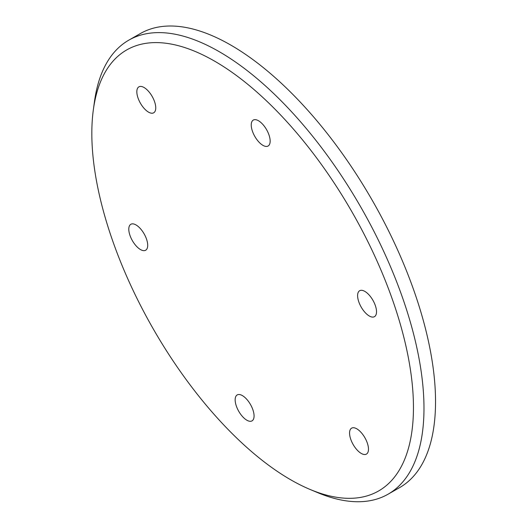 <?xml version="1.0" encoding="UTF-8"?>
<svg xmlns="http://www.w3.org/2000/svg" width="528" height="528" viewBox="0 0 528 528"><rect width="100%" height="100%" fill="white"/><g stroke="black" fill="none" stroke-linecap="round" stroke-linejoin="round"><path stroke-width="0.79" d="M309.916 489.383L317.381 492.525A261.426 118.688 -119.7 0 0 332.026 497.752A261.426 118.688 -119.7 0 0 387.988 494.248A261.426 118.688 -119.7 0 0 361.522 208.362A261.426 118.688 -119.7 0 0 128.885 40.108A261.426 118.688 -119.7 0 0 94.439 101.759L93.344 109.784A253.955 115.295 60.3 0 1 346.606 202.765A253.955 115.295 60.3 0 1 324.139 494.465A253.955 115.295 60.3 0 1 309.916 489.383A253.955 115.295 60.3 0 1 93.344 109.784M128.885 40.108L140.448 33.508A261.426 118.688 60.3 0 1 373.085 201.769A261.426 118.688 60.3 0 1 399.544 487.648L387.988 494.248M371.27 316.873A14.936 6.785 60.3 0 1 359.707 304.154A14.936 6.785 60.3 0 1 359.66 290.717A14.936 6.785 60.3 0 1 372.953 300.333A14.936 6.785 60.3 0 1 374.471 316.668A14.936 6.785 60.3 0 1 371.27 316.873M353.786 445.586A14.936 6.785 60.3 0 1 351.622 428.149A14.936 6.785 60.3 0 1 364.914 437.765A14.936 6.785 60.3 0 1 366.425 454.1A14.936 6.785 60.3 0 1 353.786 445.586M235.171 399.188A14.936 6.785 60.3 0 1 237.211 394.931A14.936 6.785 60.3 0 1 250.503 404.547A14.936 6.785 60.3 0 1 252.014 420.882A14.936 6.785 60.3 0 1 241.217 415.001A14.936 6.785 60.3 0 1 235.171 399.188M134.046 224.077A14.936 6.785 60.3 0 1 145.609 236.795A14.936 6.785 60.3 0 1 145.649 250.232A14.936 6.785 60.3 0 1 132.356 240.616A14.936 6.785 60.3 0 1 130.845 224.281A14.936 6.785 60.3 0 1 134.046 224.077M151.529 95.363A14.936 6.785 60.3 0 1 153.694 112.801A14.936 6.785 60.3 0 1 140.402 103.184A14.936 6.785 60.3 0 1 138.89 86.849A14.936 6.785 60.3 0 1 151.529 95.363M270.138 141.761A14.936 6.785 60.3 0 1 268.105 146.018A14.936 6.785 60.3 0 1 254.806 136.402A14.936 6.785 60.3 0 1 253.295 120.067A14.936 6.785 60.3 0 1 264.099 125.948A14.936 6.785 60.3 0 1 270.138 141.761"/></g></svg>
